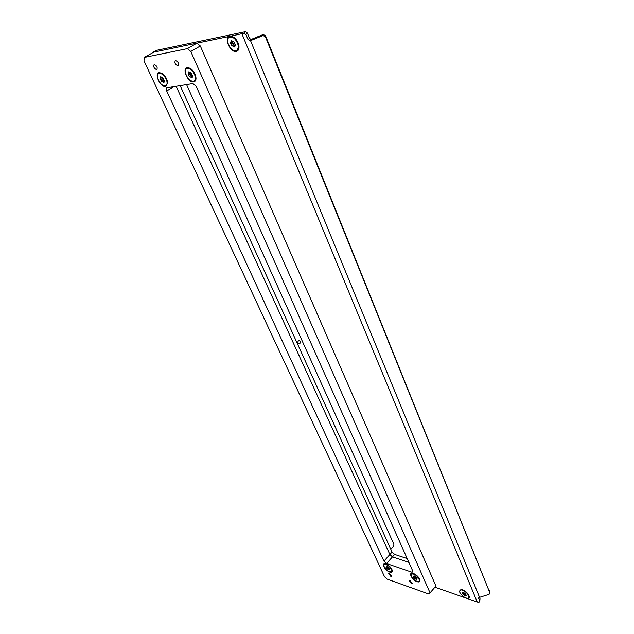 <?xml version="1.0" encoding="UTF-8"?>
<svg xmlns="http://www.w3.org/2000/svg" width="634" height="634" viewBox="0 0 634 634"><rect width="100%" height="100%" fill="white"/><g stroke="black" fill="none" stroke-linecap="round" stroke-linejoin="round"><path stroke-width="0.95" d="M297.98 343.208L298.86 343.937C300.088 343.715 300.54 342.828 300.199 341.298L299.311 340.569C298.083 340.799 297.639 341.678 297.98 343.208M479.518 597.363L480.017 598.773L479.748 601.658L478.829 602.3L477.228 601.999L434.956 587.219M466.973 598.409C468.78 598.654 469.525 597.933 469.2 596.261C468.098 593.408 465.887 591.253 462.574 589.802L461.259 589.517C458.192 590.959 459.484 593.709 465.15 597.775M156.012 50.538L152.794 52.345L228.969 36.479C223.929 39.054 230.784 52.915 236.308 51.433C238.233 50.942 239.121 49.262 238.97 46.385C238.463 42.644 236.751 39.617 233.827 37.287L230.911 36.075L243.718 33.301L245.532 31.708L247.323 33.031L249.416 38.127L250.549 39.205L251.769 39.157L250.375 40.695L248.052 39.609L249.416 38.127M228.969 36.479L230.911 36.075M247.323 33.031L245.944 34.498L248.052 39.609M245.944 34.498L243.718 33.301M479.748 601.658L479.962 598.448M478.622 597.925L479.692 601.333M478.559 598.575L479.566 597.347L250.525 40.631L263.023 35.575L263.142 34.553L251.769 39.157M479.566 597.347L489.068 594.359L489.947 593.044L265.345 36.614L263.023 35.575M263.142 34.553L265.456 35.591L265.345 36.614M489.947 593.044L265.456 35.591M407.186 558.57L394.657 554.417L392.066 552.056L180.135 85.598M156.265 50.395L245.223 31.724M392.066 552.056L389.862 554.52L176.125 86.24L389.862 554.52L392.454 556.89L408.89 562.39L392.454 556.89L386.542 563.531L411.664 572.145L412.758 572.058L412.726 570.98L196.215 86.343L192.894 83.553L166.782 87.809L166.694 90.955L383.942 561.145L386.542 563.531M152.794 52.345L152.374 52.899M186.554 84.568L393.92 544.337L393.595 546.017L390.758 549.179M237.061 50.34L238.963 46.266M231.061 41.258L230.522 43.207L231.909 45.688L234.738 47.035L235.285 45.085L234.057 42.312L233.138 41.258L231.204 40.727L231.061 41.258M232.306 41.86L234.334 45.458M227.772 42.454C229.833 48.652 232.837 51.338 236.783 50.538C238.146 49.611 238.622 47.875 238.21 45.331C236.181 39.118 233.177 36.392 229.207 37.16C227.812 38.103 227.337 39.871 227.772 42.454M233.946 37.366L229.532 37.002M468.526 597.704L468.795 596.737C468.891 593.543 461.433 588.233 460.022 590.476L459.753 591.474C459.69 594.668 467.099 599.946 468.526 597.704L469.128 596.015M462.923 592.338L462.138 592.861L463.018 594.351L465.57 595.952L465.546 595.413L466.362 595.437L464.69 593.17L462.923 592.338M463.042 594.256L464.088 592.972L465.507 593.868M461.544 589.549L460.022 590.476M175.515 60.539L175.246 60.642C174.413 62.956 175.285 64.644 177.845 65.714L178.122 65.611C178.954 63.289 178.083 61.601 175.515 60.539M154.324 64.613L154.078 64.708C153.317 66.942 154.173 68.583 156.646 69.637L156.899 69.55C157.652 67.307 156.796 65.667 154.324 64.613M410.253 580.879L409.358 580.942L411.569 583.803L412.465 583.74L410.253 580.879M389.538 573.588L388.705 573.643L390.869 576.464L391.709 576.409L389.538 573.588M187.299 67.553C181.467 68.282 188.187 83.189 193.719 81.913C195.264 81.58 196.033 80.296 196.017 78.053C195.549 73.94 193.632 70.691 190.271 68.29L187.299 67.553M159.205 72.633C153.753 73.298 160.442 87.674 165.593 86.47L167.661 83.157C167.225 78.965 165.268 75.652 161.789 73.235L159.205 72.633M413.431 573.453L412.298 573.207C408.153 572.708 412.457 580.253 417.124 581.711C419.209 582.329 420.144 581.774 419.922 580.031C418.892 577.146 416.736 574.951 413.431 573.453M386.019 564.03L384.989 563.808C381.026 563.309 385.298 570.735 389.752 572.122C391.654 572.692 392.517 572.185 392.343 570.592C391.376 567.715 389.268 565.536 386.019 564.03M190.794 51.473L187.379 48.636L144.354 57.417L143.997 60.816L384.545 576.758L387.097 579.104L428.996 594.106L435.938 586.054L200.32 45.965L190.794 51.473L430.106 593.004M187.379 48.636L196.928 43.152L153.682 52.162L144.354 57.417M383.942 561.145L389.862 554.52L392.454 556.89L394.657 554.417M196.928 43.152L200.32 45.965M165.902 85.701C167.027 84.932 167.344 83.395 166.845 81.104C164.753 75.533 162.042 73.013 158.69 73.544C157.541 74.329 157.224 75.882 157.755 78.212C159.855 83.767 162.573 86.264 165.902 85.701L167.653 82.935M160.497 77.253L160.148 78.973L161.472 81.215L163.968 82.507L164.325 80.795L163.112 78.291L162.272 77.316L160.592 76.785L160.497 77.253M161.86 77.689L163.794 80.962M161.995 73.354L158.69 73.544M391.661 571.717L391.907 570.616C389.815 566.178 387.176 564.181 383.982 564.625L383.736 565.75C385.837 570.188 388.476 572.169 391.661 571.717L392.287 570.338M386.518 566.495L385.892 567.034L386.772 568.468L389.078 569.966L389.038 569.403L389.712 569.435L388.095 567.256L386.518 566.495M387.889 567.248L388.848 567.858M385.274 563.84L383.982 564.625M397.423 555.336L398.215 555.598M419.233 581.283L419.486 580.221C417.354 575.609 414.588 573.564 411.204 574.079L410.943 575.173C413.091 579.769 415.849 581.806 419.233 581.283L419.859 579.785M413.883 575.965L413.939 576.425L413.194 576.504L414.089 577.97L416.498 579.516L416.467 578.953L417.188 578.985L415.539 576.758L413.883 575.965M415.199 576.702L416.324 577.384M412.583 573.239L411.204 574.079M194.392 80.89L196.009 77.863M188.552 72.347L188.132 74.138L189.487 76.468L192.118 77.8L192.546 76.009L191.317 73.409L190.446 72.411L188.663 71.864L188.552 72.347M189.875 72.831L191.864 76.215M185.596 73.362C187.712 79.171 190.549 81.746 194.123 81.089C195.32 80.264 195.684 78.671 195.217 76.318C193.124 70.493 190.287 67.893 186.697 68.52C185.477 69.36 185.112 70.968 185.596 73.362M190.454 68.409L186.697 68.52M241.903 33.784L477.228 601.999M231.901 41.067L231.141 41.519M232.884 42.961L231.093 44.015M234.794 46.234L234.033 46.686M233.684 44.388L231.893 45.45M463.406 592.314L462.535 593.392M464.92 593.678L463.834 595.017M465.665 594.51L464.801 595.588M412.71 570.941L411.664 572.145M174.025 86.581L166.694 90.955M161.21 77.118L160.584 77.483M162.415 78.687L160.679 79.702M163.976 81.81L163.35 82.174M163.184 79.987L161.448 81.009M387.105 566.606L386.272 567.549M388.634 567.85L387.525 569.094M389.213 568.698L388.396 569.617M387.81 567.224L386.788 568.373M414.446 576.029L413.59 577.027M415.975 577.32L414.866 578.612M416.617 578.184L415.777 579.151M415.135 576.671L414.105 577.875M189.312 72.189L188.639 72.593M190.438 73.853L188.686 74.899M192.134 77.055L191.46 77.459M191.222 75.2L189.463 76.246M489.282 590.46L489.971 593.131M156.123 50.443L152.659 52.4M235.436 44.848L234.889 45.18M236.783 50.538L237.378 50.181M229.207 37.16L229.809 36.812M234.857 45.157L233.066 46.211M232.765 41.59L231.061 42.597M233.399 41.242L232.876 41.551M466.022 594.827L465.546 595.413M463.367 592.291L462.971 592.782M164.444 80.597L163.992 80.859M164.23 80.708L162.502 81.723M162.042 77.578L160.568 78.442M162.502 77.316L162.058 77.57M389.474 568.912L389.038 569.403M386.986 566.503L386.582 566.954M416.918 578.422L416.467 578.953M414.351 575.949L413.939 576.425M194.123 81.089L194.701 80.74M192.316 75.945L190.557 76.991M190.073 72.712L188.599 73.584M190.683 72.395L190.216 72.672"/></g></svg>
